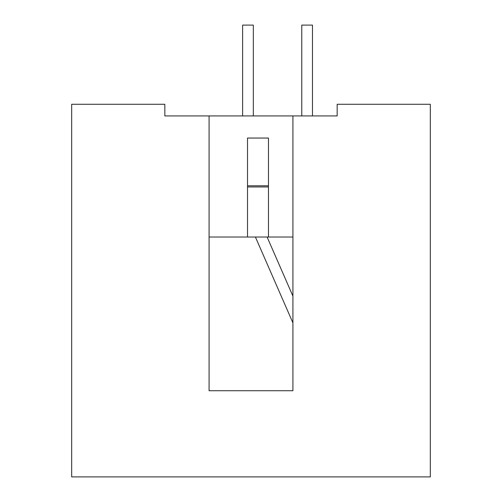 <?xml version="1.0" encoding="UTF-8"?>
<svg xmlns="http://www.w3.org/2000/svg" width="502" height="502" viewBox="0 0 502 502"><rect width="100%" height="100%" fill="white"/><g stroke="black" fill="none" stroke-linecap="round" stroke-linejoin="round"><path stroke-width="0.75" d="M292.917 115.924L337.168 115.924L337.168 104.284L430.321 104.284L430.321 476.9L71.679 476.9L71.679 104.284L164.832 104.284L164.832 115.924L209.083 115.924L209.083 390.732L292.917 390.732L292.917 115.924L209.083 115.924M292.917 209.083L292.917 237.026M247.505 186.957L268.47 186.957M268.47 237.026L247.505 237.026L247.505 138.05L268.47 138.05L268.47 237.026L292.685 237.026M209.083 237.026L247.505 237.026M242.617 115.924L242.617 25.1L253.328 25.1L253.328 115.924M292.917 296.124L267.102 237.026M292.917 322.88L255.411 237.026M301.771 115.924L301.771 25.1L312.482 25.1L312.482 115.924M268.47 185.79L247.505 185.79M337.168 115.924L333.441 115.924"/></g></svg>
